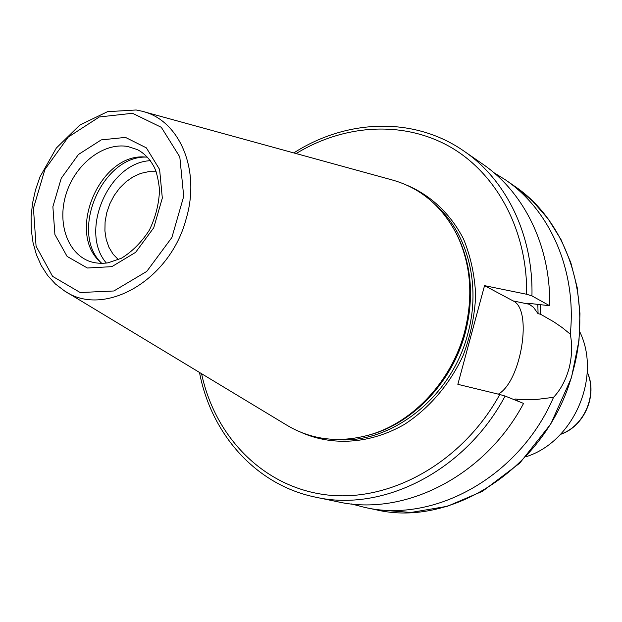 <?xml version="1.0" encoding="UTF-8"?>
<svg xmlns="http://www.w3.org/2000/svg" width="622" height="622" viewBox="0 0 622 622"><rect width="100%" height="100%" fill="white"/><g stroke="black" fill="none" stroke-linecap="round" stroke-linejoin="round"><path stroke-width="0.93" d="M579.735 331.713C601.816 376.691 573.849 441.791 526.025 456.742M118.398 259.662L113.087 254.173L108.982 247.377L106.222 239.532L104.916 230.933L105.087 221.914L106.727 212.786L109.783 203.892L114.129 195.557L119.611 188.085L126.041 181.748L133.178 176.78L140.766 173.375L148.526 171.68L156.161 171.75M505.111 396.058C465.326 471.134 382.693 512.582 315.517 497.157L337.653 501.767C403.779 516.921 484.748 476.592 523.576 403.421L505.111 396.058L499.777 394.503L457.846 384.326L484.546 285.646L513.119 300.908C532.891 309.422 521.283 381.317 498.315 394.154M484.546 285.646L526.655 294.268L531.942 295.901L549.638 305.729L527.681 303.217L533.435 307.229L538.077 313.706L540.487 314.211L553.875 321.877L562.132 327.537L570.288 334.154C572.419 345.109 571.999 356.546 569.044 368.449C565.725 380.244 560.554 389.87 553.533 397.318L535.659 399.573L522.9 399.775L515.273 398.997L513.873 399.549M553.533 397.318C519.494 476.693 434.226 523.631 364.717 507.404L351.391 503.929M493.728 172.574L505.422 179.844C550.042 210.112 576.905 270.648 570.288 334.154M517.675 399.581L516.991 400.801M515.273 398.997L514.759 399.907M540.277 304.772L540.487 314.211M143.495 111.641L391.168 179.672C419.982 187.471 441.869 205.765 456.828 234.548C470.955 264.179 473.529 296.717 464.533 332.164C451.797 380.578 413.646 421.716 370.945 434.49C339.767 443.463 311.435 440.182 285.941 424.655L66.087 291.858M455.584 232.107L457.668 236.127C471.663 265.47 474.205 297.674 465.303 332.747C452.707 380.656 414.952 421.366 372.664 434.016L368.317 435.268M531.942 295.901C533.396 235.124 506.254 179.952 464.113 151.208L482.695 164.091C524.167 192.385 550.921 246.398 549.638 305.729M537.836 304.523L538.077 313.706M106.378 263.075C78.893 231.617 108.625 162.412 150.361 160.686M101.705 263.324C68.886 232.472 102.358 154.559 147.321 157.125M101.798 263.409L99.629 261.372C66.756 231.353 100.072 153.79 144.475 156.962L147.445 157.141M513.119 300.908L529.843 304.391M505.422 179.844L514.48 186.118C566.665 221.012 593.093 297.93 573.189 370.432C550.19 464.393 453.78 528.716 375.509 509.651L364.717 507.404M499.777 394.503C462.581 462.247 390.694 502.273 327.46 494.995C264.047 487.741 215.088 437.406 201.575 373.698M186.056 219.193C169.837 280.965 103.47 318.176 64.431 290.863L55.428 284.005L47.669 275.523L41.285 265.641L36.379 254.577L33.028 242.557L31.263 229.829L31.1 216.65L32.523 203.262L35.501 189.92L39.963 176.881L56.322 148.059L79.849 125.03L107.536 111.672L136.164 109.985L141.629 111.128C179.206 119.548 201.054 169.65 186.056 219.193M136.335 110.024L141.629 111.128M132.509 113.282L161.331 127.331L179.805 156.931L183.708 196.389L171.882 237.495L146.776 271.402L113.88 290.979L80.215 292.527L52.575 276.347L36.076 246.226L33.448 208.238L44.893 169.503L68.249 137.073L99.341 116.959L132.509 113.282M435.96 205.314C467.713 233.297 481.319 285.249 467.783 333.89C451.549 397.746 390.196 445.15 335.367 439.482M407.651 185.558C431.233 195.728 450.802 214.24 463.561 239.073C470.73 256.606 474.765 275.437 475.674 295.574C474.672 315.999 470.465 336.02 463.056 355.644C449.83 384.163 429.39 408.11 404.681 424.251C370.945 443.805 332.848 446.409 301.553 432.554M296.126 153.564C343.982 124.369 402.698 120.279 449.605 146.582C496.302 173.017 527.518 229.93 526.655 294.268M89.459 261.31C66.787 252.975 56.726 221.378 66.64 192.361C76.273 163.275 103.975 142.174 127.86 146.512L137.431 149.63C144.374 153.315 149.964 159.146 154.202 167.116C156.596 171.983 158.369 179.486 159.52 189.632C159.1 203.41 155.733 216.876 149.428 230.031C141.622 242.168 132.292 251.56 121.438 258.223L108.01 262.826C101.394 263.79 95.213 263.285 89.459 261.31M125.473 137.408L146.357 147.857L159.613 169.472L162.319 198.076L153.743 227.776L135.627 252.338L111.851 266.659L87.375 268.004L67.114 256.427L54.907 234.525L52.878 206.706L61.251 178.265L78.434 154.489L101.262 139.888L125.473 137.408M587.23 372.337C597.649 394.908 584.198 426.226 560.655 434.21M199.491 372.438C211.2 434.001 255.735 484.989 315.517 497.157M457.668 236.127L456.828 234.548M372.664 434.016L370.945 434.49M464.113 151.208C414.135 116.236 346.493 119.027 293.786 152.926M514.48 186.118L532.486 200.96L548.137 218.905L561.036 239.61L570.817 262.647L577.193 287.512L579.961 313.636L579.012 340.397L571.439 377.709L550.781 423.994L519.681 463.219L482.594 491.224L447.358 506.292L411.018 512.458L375.509 509.651M99.629 261.372L101.293 262.958M144.475 156.962L146.776 157.078M587.246 372.111C598.022 394.877 584.431 426.521 560.5 434.374"/></g></svg>
